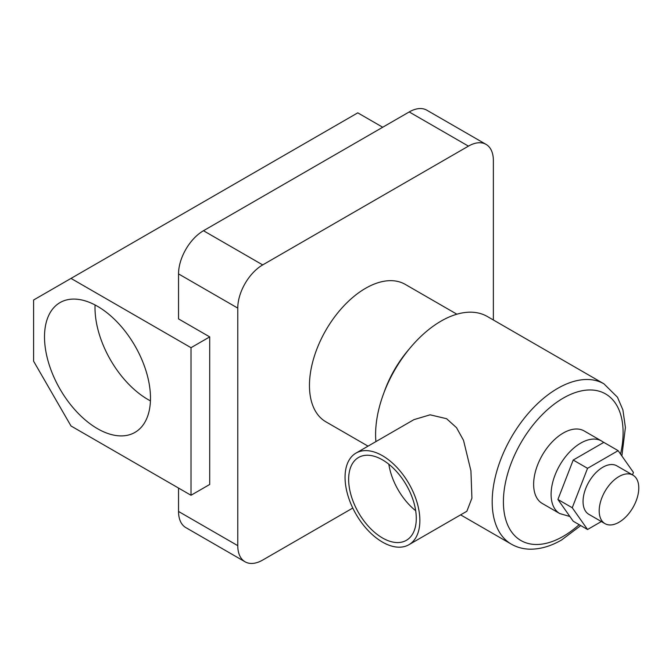 <?xml version="1.0" encoding="UTF-8"?>
<svg xmlns="http://www.w3.org/2000/svg" width="672" height="672" viewBox="0 0 672 672"><rect width="100%" height="100%" fill="white"/><g stroke="black" fill="none" stroke-linecap="round" stroke-linejoin="round"><path stroke-width="1.01" d="M97.499 306.306A74.936 43.268 -120 0 0 60.026 302.593A74.936 43.268 -120 0 0 48.544 362.645A74.936 43.268 -120 0 0 97.499 428.686A74.936 43.268 -120 0 0 134.971 432.39A74.936 43.268 -120 0 0 146.454 372.347A74.936 43.268 -120 0 0 97.499 306.306M95.063 304.962A74.936 43.268 -120 0 0 148 399.529A74.936 43.268 -120 0 0 150.436 400.873M409.164 349.096A79.346 45.814 120 0 0 383.905 392.851M368.038 446.149L325.895 421.814A79.346 45.814 -60 0 1 313.732 358.235A79.346 45.814 -60 0 1 365.568 288.305A79.346 45.814 -60 0 1 405.241 284.382L456.893 314.202M382.712 127.243L357.773 112.846L33.6 300.006L33.6 361.192L71.005 425.981L191.016 495.264L209.714 484.47L209.714 336.899L178.542 318.906L178.542 273.907A35.263 20.362 -60 0 1 203.482 230.723L262.702 264.911A35.263 20.362 120 0 0 237.77 308.104L237.77 545.656A35.263 20.362 120 0 0 245.07 561.8A35.263 20.362 120 0 0 262.702 560.053L352.783 508.049M493.366 319.99L493.366 160.532A35.263 20.362 120 0 0 486.066 144.388A35.263 20.362 120 0 0 468.434 146.135L262.702 264.911M178.542 488.074L178.542 511.468L237.77 545.656M245.07 561.8L185.85 527.612A35.263 20.362 -60 0 1 178.542 511.468M468.434 146.135L409.206 111.947L203.482 230.723M409.206 111.947A35.263 20.362 -60 0 1 426.838 110.2L486.066 144.388M191.016 495.264L191.016 347.693L209.714 336.899M191.016 347.693L71.005 278.41M618.988 476.549A27.989 16.162 120 0 0 600.701 501.22A27.989 16.162 120 0 0 604.993 523.648A27.989 16.162 120 0 0 618.988 522.262A27.989 16.162 120 0 0 637.274 497.591A27.989 16.162 120 0 0 632.982 475.163A27.989 16.162 120 0 0 618.988 476.549M604.993 523.648L588.848 514.324A27.989 16.162 -60 0 1 584.556 491.896A27.989 16.162 -60 0 1 602.843 467.225A27.989 16.162 -60 0 1 616.837 465.839L632.982 475.163M563.254 433.037A41.874 24.175 120 0 0 535.895 469.938A41.874 24.175 120 0 0 542.312 503.496L559.768 513.576A41.874 24.175 -60 0 1 553.35 480.018A41.874 24.175 -60 0 1 580.709 443.117A41.874 24.175 -60 0 1 601.65 441.042L584.195 430.962A41.874 24.175 120 0 0 563.254 433.037M382.46 459.85A47.83 27.611 -120 0 0 358.546 457.481A47.83 27.611 -120 0 0 351.221 495.81A47.83 27.611 -120 0 0 382.46 537.953A47.83 27.611 -120 0 0 406.375 540.322A47.83 27.611 -120 0 0 413.708 502.001A47.83 27.611 -120 0 0 382.46 459.85M388.836 464.226A47.83 27.611 -120 0 0 415.674 510.72M382.46 542.094A52.895 30.542 -120 0 0 408.912 544.715A52.895 30.542 -120 0 0 417.018 502.328A52.895 30.542 -120 0 0 382.46 455.708A52.895 30.542 -120 0 0 356.017 453.088A52.895 30.542 -120 0 0 347.903 495.482A52.895 30.542 -120 0 0 382.46 542.094M408.912 544.715L466.864 511.258L471.912 498.17L470.929 470.837L463.52 440.328L456.506 427.669L446.569 418.698L430.114 414.817L413.96 419.63L356.017 453.088M580.751 525.588L561.607 539.969C550.771 546.252 540.145 549.318 529.712 549.175C523.034 549.007 516.919 547.336 511.358 544.16A92.576 53.449 -60 0 1 497.171 469.98A92.576 53.449 -60 0 1 557.642 388.408A92.576 53.449 -60 0 1 603.926 383.821L487.351 316.512A92.576 53.449 120 0 0 441.067 321.098A92.576 53.449 120 0 0 375.908 441.605M632.478 474.877L633.436 472.424L618.139 450.66L587.546 468.325L572.25 507.746L587.546 529.511L601.348 521.539M618.139 450.66L603.8 442.378L573.208 460.043L557.911 499.472L573.208 521.228L587.546 529.511M572.25 507.746L557.911 499.472M587.546 468.325L573.208 460.043M237.77 308.104L178.542 273.907M620.55 454.096A84.638 48.863 120 0 0 563.254 398.118A84.638 48.863 120 0 0 503.404 501.782A84.638 48.863 120 0 0 563.254 536.332A84.638 48.863 120 0 0 579.155 524.672M559.768 513.576L569.856 516.474M511.358 544.16L460.614 514.861M621.869 455.969L625.405 427.434L622.894 409.878L617.467 397.236L603.926 383.821M603.742 442.411L601.65 441.042"/></g></svg>
